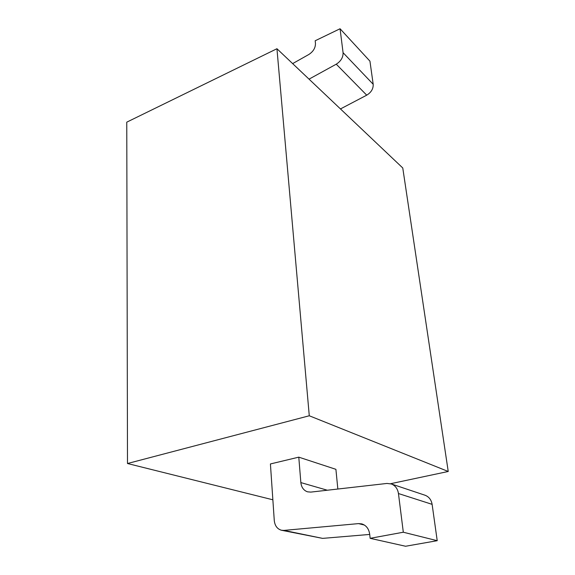 <?xml version="1.0" encoding="UTF-8"?>
<svg xmlns="http://www.w3.org/2000/svg" width="575" height="575" viewBox="0 0 575 575"><rect width="100%" height="100%" fill="white"/><g stroke="black" fill="none" stroke-linecap="round" stroke-linejoin="round"><path stroke-width="0.86" d="M276.942 48.731L402.766 167.979L448.234 471.478L309.278 415.768L276.942 48.731L126.766 122.159L127.492 463.515L309.278 415.768M448.234 471.478L390.583 483.719M272.859 499.79L127.492 463.515M298.784 457.154L270.415 463.953L274.275 520.519C274.857 525.751 277.251 529 281.455 530.251L283.892 530.402L358.541 523.609L361.783 523.89C366.217 525.349 368.848 528.763 369.682 534.125L370.142 538.322L405.576 546.25L437.216 540.694L432.12 504.347L398.453 493.537C397.692 488.8 395.334 485.609 391.388 483.978L386.961 483.446L310.787 492.107L307.481 491.812C303.629 490.418 301.422 487.341 300.854 482.59L298.784 457.154L335.908 469.329L337.841 489.03M398.453 493.537L403.312 532.227L370.142 538.322M366.721 95.17L336.253 64.184C340.939 61.187 343.21 57.356 343.074 52.692L340.062 28.75L369.941 61.151L373.189 84.273C373.383 88.766 371.227 92.395 366.721 95.17L340.465 108.941M336.253 64.184L309.034 79.149M292.639 63.609L308.825 54.496C313.317 51.556 315.531 47.826 315.459 43.305L315.179 40.76L340.062 28.75M391.388 483.978L425.248 495.305C429.036 496.872 431.329 499.883 432.12 504.347M369.718 534.434L322.597 538.38L281.455 530.251M403.312 532.227L437.216 540.694M300.854 482.59L327.333 490.223M322.597 538.38L283.892 530.402M358.541 523.609L364.385 525.04M373.189 84.273L343.074 52.692"/></g></svg>

